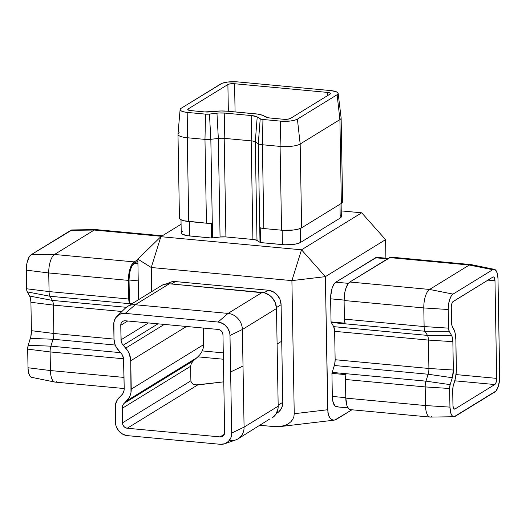 <?xml version="1.0" encoding="UTF-8"?>
<svg xmlns="http://www.w3.org/2000/svg" width="526" height="526" viewBox="0 0 526 526"><rect width="100%" height="100%" fill="white"/><g stroke="black" fill="none" stroke-linecap="round" stroke-linejoin="round"><path stroke-width="0.79" d="M196.356 385.012L194.081 384.618L197.664 384.953L223.787 381.843L195.803 384.979M223.392 359.225L197.881 356.845L223.392 359.225M161.561 285.552L163.967 284.408L169.333 283.784A15.3 13.571 -121.6 0 0 161.574 285.539L127.47 306.507A15.3 13.571 58.4 0 1 135.221 304.751L169.333 283.784L262.158 292.443L228.047 313.411L135.221 304.751L169.333 283.784L264.907 292.982L270.016 295.665L272.179 297.703L275.308 302.785L276.479 308.545A15.3 13.571 -121.6 0 0 262.158 292.443L228.047 313.411A15.3 13.571 58.4 0 1 242.374 329.513L276.479 308.545L278.182 406.151L244.077 427.119L242.374 329.513L276.479 308.545L278.182 406.151L277.965 409.011L275.959 414.146L272.146 417.861A15.3 13.571 -121.6 0 0 278.182 406.151L244.077 427.119A15.3 13.571 58.4 0 1 238.022 438.842A15.3 13.571 58.4 0 1 230.27 440.591M224.681 443.766L235.655 439.96A15.3 13.571 -121.6 0 0 244.077 427.119L231.703 433.062L229.994 335.463L229.73 333.037L227.903 328.428L224.609 324.726L220.355 322.491L218.06 322.043L125.234 313.384L120.763 313.904L118.758 314.85L115.582 317.954L113.912 322.234L113.984 339.158L115.155 344.918L116.496 347.594L122.032 354.478L123.498 358.16L124.202 388.484L124.057 390.391L122.722 393.81L117.403 399.681L115.398 404.816L115.7 424.646L116.404 427.02L119.021 431.254L122.867 434.279L127.371 435.633L220.197 444.292L224.661 443.773L228.422 441.459L230.888 437.698L231.703 433.062A12.749 11.309 58.4 0 1 224.681 443.766A12.749 11.309 58.4 0 1 220.197 444.292L127.371 435.633A12.749 11.309 58.4 0 1 115.431 422.22L115.181 407.676A15.3 13.571 58.4 0 1 119.113 397.603L121.578 395.197A10.198 9.047 58.4 0 0 124.202 388.484L123.709 360.1A10.198 9.047 58.4 0 0 120.842 352.874L118.284 350A15.3 13.571 58.4 0 1 113.984 339.158L113.728 324.614A12.749 11.309 58.4 0 1 117.048 316.185A12.749 11.309 58.4 0 1 125.234 313.384L218.06 322.043A12.749 11.309 58.4 0 1 229.994 335.463L230.631 371.941L243.012 365.991L242.374 329.513L229.994 335.463L242.374 329.513A15.3 13.571 -121.6 0 0 228.047 313.411L218.06 322.043L228.047 313.411L135.221 304.751L125.234 313.384L135.221 304.751A15.3 13.571 -121.6 0 0 125.398 308.111L117.048 316.185M222.965 334.806L224.668 432.405L224.346 434.259L223.353 435.765L221.854 436.692L220.065 436.902L127.239 428.243L125.438 427.697L123.899 426.487L122.854 424.791L122.466 422.871L122.321 406.9L123.327 404.336L128.64 398.465L130.106 395.624L130.981 392.475L130.744 360.757L129.376 354.037L127.811 350.914L122.269 344.03L121.177 341.269L120.763 325.272L121.085 323.418L122.071 321.912L123.577 320.985L125.366 320.781L218.191 329.44L219.993 329.98L221.531 331.189L222.577 332.886L222.965 334.806A5.102 4.524 58.4 0 0 218.191 329.44L125.366 320.781A5.102 4.524 58.4 0 0 122.782 321.36A5.102 4.524 58.4 0 0 120.763 325.272L121.013 339.816L148.477 322.931L121.013 339.816A7.653 6.785 58.4 0 0 123.163 345.234L125.721 348.107A17.851 15.833 58.4 0 1 130.744 360.757L131.237 389.135A17.851 15.833 58.4 0 1 126.641 400.891L124.182 403.297L193.476 360.698L191.339 363.354L193.476 360.698L197.013 357.627L193.476 360.698L124.182 403.297A7.653 6.785 58.4 0 0 122.21 408.334L122.466 422.871L190.879 380.817L191.425 382.645L190.879 380.817L190.629 366.274L191.339 363.354L190.629 366.274L190.879 380.817L122.466 422.871A5.102 4.524 58.4 0 0 127.239 428.243L220.065 436.902L224.339 434.272L220.065 436.902A5.102 4.524 58.4 0 0 222.649 436.317L222.649 436.317A5.102 4.524 58.4 0 0 224.668 432.405L222.965 334.806M334.128 420.162L331.702 419.709L329.283 417.072L328.448 415.001L327.705 409.741L294.231 413.719L291.904 280.621L325.377 276.643L301.51 249.811L291.904 280.621L325.377 276.643L301.51 249.811L160.864 236.687L301.51 249.811L361.697 212.806L385.571 239.646L325.377 276.643L327.705 409.741L294.231 413.719L293.896 416.566L292.811 419.235L291.023 421.622L288.583 423.634L285.605 425.192L280.036 426.593L334.128 420.162L336.469 419.294L351.94 409.787L334.806 420.031L333.195 420.175L330.374 418.663L328.448 415.001L327.915 412.522L325.377 276.643L385.571 239.646L385.893 258.187L385.571 239.646L361.697 212.806L341.223 210.9L361.697 212.806L301.51 249.811L291.904 280.621L151.258 267.504L137.851 259.147L138.555 299.688L137.851 259.147L151.258 267.504L151.679 291.621L151.258 267.504L291.904 280.621L294.231 413.719L293.896 416.566L292.811 419.235L291.023 421.622L288.583 423.634L285.605 425.192L282.186 426.238L274.598 426.652L260.054 425.297L274.598 426.652M277.366 412.857L279.253 411.385L281.923 407.321L282.797 402.318L281.094 304.712L280.042 299.531L277.222 294.954L273.066 291.687L268.201 290.227L175.375 281.568L170.549 282.127L167.524 283.738M290.365 118.488L330.091 94.069L290.365 118.488A5.102 1.308 179 0 1 283.672 119.284L269.838 117.995A7.653 1.959 179 0 1 265.748 116.989L262.698 115.326L257.832 114.129L227.778 111.229L220.959 110.973L210.531 111.841A7.653 1.959 179 0 1 204.68 111.92L190.846 110.624A5.102 1.308 179 0 1 187.756 109.48A5.102 1.308 179 0 1 188.163 108.954L227.889 84.535A5.102 1.308 179 0 1 234.583 83.739L235.076 111.913L234.583 83.739L327.409 92.398L234.583 83.739L229.796 83.923L227.889 84.535L228.356 111.282L227.889 84.535L188.163 108.954L188.183 109.993L188.163 108.954L187.861 109.204L188.117 109.954L189.971 110.519L204.68 111.92L214.115 111.413A17.851 4.57 179 0 1 227.778 111.229L254.768 113.748A17.851 4.57 179 0 1 264.315 116.095L268.53 117.831L283.672 119.284L287.577 119.231L290.365 118.488M391.259 257.148A15.3 5.878 95.3 0 0 389.582 257.595L469.284 265.032A15.3 5.878 -84.7 0 1 470.961 264.585L391.259 257.148M376.603 257.372L335.818 282.186L333.76 284.474L332.057 288.439L330.69 296.164L331.038 321.886L345.102 323.201L344.418 319.131A7.653 2.939 95.3 0 0 345.102 323.201L331.038 321.886A7.653 2.939 95.3 0 0 331.327 322.51L425.093 331.255A7.653 2.939 -84.7 0 1 424.12 326.567L344.418 319.131L344.096 300.504L344.418 319.131L424.12 326.567L423.792 307.94L344.096 300.504L344.964 291.667L346.555 286.565L348.685 283.021L349.856 282.015L429.558 289.451L469.284 265.032L389.582 257.595L349.856 282.015A15.3 5.878 95.3 0 0 344.096 300.504L423.792 307.94A15.3 5.878 -84.7 0 1 429.558 289.451L349.856 282.015L390.759 257.161M431.774 416.631A15.3 5.878 -84.7 0 1 430.097 417.079A15.3 5.878 -84.7 0 1 425.501 405.546L345.799 398.11L345.477 379.483L345.799 398.11L425.501 405.546L425.172 386.919L345.477 379.483L345.996 374.676A7.653 2.939 95.3 0 0 345.477 379.483L425.172 386.919A7.653 2.939 -84.7 0 1 425.961 381.146L332.202 372.401A7.653 2.939 95.3 0 0 331.932 373.361L345.996 374.676L331.932 373.361L332.333 396.426L332.84 401.266L334.937 406.013L335.897 406.67L337.988 406.407M350.895 409.636L348.685 408.761L346.956 405.704L345.799 398.11A15.3 5.878 95.3 0 0 350.395 409.642L430.097 417.079M388.26 258.411L377.057 257.365A13.768 5.293 95.3 0 0 375.544 257.766L387.498 258.877L375.544 257.766L335.818 282.186L348.403 283.356L335.818 282.186A13.768 5.293 95.3 0 0 330.63 298.827L344.089 300.076L330.63 298.827L331.038 321.886A7.653 2.939 95.3 0 0 331.327 322.51L333.675 326.653L427.441 335.397L425.093 331.255L331.327 322.51L333.675 326.653L427.441 335.397A7.653 2.939 -84.7 0 1 428.414 340.085L334.648 331.341A7.653 2.939 95.3 0 0 333.675 326.653L334.648 331.341L335.141 359.718L428.907 368.47L428.414 340.085L334.648 331.341L335.141 359.718L428.907 368.47A7.653 2.939 -84.7 0 1 428.118 374.236L334.352 365.491A7.653 2.939 95.3 0 0 335.141 359.718L334.707 364.137L332.202 372.401L425.961 381.146L428.118 374.236L334.352 365.491L332.202 372.401A7.653 2.939 95.3 0 0 331.932 373.361L332.333 396.426A13.768 5.293 95.3 0 0 336.476 406.808L347.988 407.88M177.985 134.308L179.445 218.106A15.3 3.919 -1 0 0 188.729 221.538L187.263 137.74A15.3 3.919 179 0 1 177.985 134.308A15.3 3.919 179 0 1 179.215 132.73M181.233 232.814L182.22 234.149L187.223 235.668L211.518 238.008L211.261 223.215L206.442 223.195L204.976 139.39L187.263 137.74L188.729 221.538L206.442 223.195A7.653 1.959 -1 0 0 211.261 223.215L211.518 238.008A7.653 1.959 -1 0 0 212.55 237.903L210.834 139.318A7.653 1.959 179 0 1 204.976 139.39L206.442 223.195L183.804 220.756L180.543 219.533L179.445 218.047L179.774 217.277M342.334 201.116L342.268 202.648L341.361 203.391A15.3 3.919 -1 0 0 342.597 201.813L341.131 118.015A15.3 3.919 179 0 1 339.901 119.593L341.361 203.391L301.635 227.811L341.361 203.391L339.901 119.593L300.175 144.012L301.635 227.811L298.262 229.126L293.258 230.046L281.555 230.204A15.3 3.919 -1 0 0 301.635 227.811L300.175 144.012A15.3 3.919 179 0 1 280.088 146.399L281.555 230.204L263.835 228.547L281.555 230.204L280.088 146.399L262.375 144.749L263.835 228.547L260.219 227.784A7.653 1.959 -1 0 0 263.835 228.547L262.375 144.749A7.653 1.959 179 0 1 258.286 143.743L260.002 242.328A7.653 1.959 -1 0 0 260.475 242.571L260.219 227.784L260.475 242.571L284.987 244.787L292.949 244.478L297.453 243.656L300.491 242.473L340.21 218.047L341.321 216.686M181.003 219.789L181.233 232.867A13.768 3.524 -1 0 0 189.584 235.957L189.334 221.597L189.584 235.957L211.518 238.008A7.653 1.959 -1 0 0 212.55 237.903L220.059 237.009L218.336 138.423L210.834 139.318L212.55 237.903L220.059 237.009L218.336 138.423A7.653 1.959 179 0 1 224.194 138.345L225.917 236.937A7.653 1.959 -1 0 0 220.059 237.009L225.917 236.937L252.907 239.455L251.185 140.863L224.194 138.345L225.917 236.937L252.907 239.455L251.185 140.863A7.653 1.959 179 0 1 255.274 141.869L256.997 240.454A7.653 1.959 -1 0 0 252.907 239.455L256.307 240.126L260.002 242.328L258.286 143.743L255.274 141.869L256.997 240.454L260.002 242.328A7.653 1.959 -1 0 0 260.475 242.571L282.409 244.616A13.768 3.524 -1 0 0 300.491 242.473L340.21 218.047A13.768 3.524 -1 0 0 341.321 216.627L341.098 203.555M160.864 236.687L181.082 224.26L160.864 236.687L137.851 259.147L160.864 236.687L151.258 267.504L160.864 236.687M341.091 216.002L340.335 215.351M182.344 231.447L181.529 232.124M56.716 381.646A15.3 5.878 -84.7 0 1 54.796 382.054A15.3 5.878 -84.7 0 1 50.443 370.554L124.011 377.418L50.443 370.554L50.115 351.933A7.653 2.939 -84.7 0 1 50.904 346.161L120.658 352.67L50.904 346.161L28.207 345.28L30.357 338.369A10.198 3.919 95.3 0 0 31.415 330.676L30.916 302.292A10.198 3.919 95.3 0 0 29.62 296.046L27.01 291.305L26.622 288.774L49.063 291.582L26.622 288.774L26.3 270.147L48.74 272.955L49.063 291.582L128.765 299.018L129.442 303.081L129.041 280.016L129.442 303.081L132.565 303.37L129.442 303.081A7.653 2.939 -84.7 0 1 128.765 299.018L128.436 280.391L129.311 271.548L131.914 264.44L134.196 261.902L137.858 259.647L134.196 261.902L54.5 254.466L31.1 254.742L70.826 230.322L94.226 230.046L161.469 236.319L94.226 230.046L54.5 254.466A15.3 5.878 95.3 0 0 48.74 272.955L128.436 280.391L128.765 299.018L49.063 291.582A7.653 2.939 95.3 0 0 50.036 296.269L131.73 303.89L50.036 296.269L52.383 300.412L126.319 307.309L52.383 300.412L50.036 296.269A7.653 2.939 -84.7 0 1 49.063 291.582L48.74 272.955L128.436 280.391A15.3 5.878 -84.7 0 1 134.196 261.902L54.5 254.466L94.226 230.046A15.3 5.878 -84.7 0 1 95.66 229.592L72.023 229.941A12.749 4.898 95.3 0 0 70.826 230.322L94.226 230.046A15.3 5.878 95.3 0 1 95.903 229.599L162.317 235.793M33.237 376.997L31.297 377.234L29.627 375.564L28.47 372.237L28.003 367.753L50.443 370.554L28.003 367.753L27.681 349.126L28.207 345.28L50.904 346.161L53.06 339.25L50.904 346.161A7.653 2.939 95.3 0 0 50.115 351.933L50.443 370.554A15.3 5.878 95.3 0 0 55.039 382.093L124.208 388.543M50.115 351.933L123.603 358.785L50.115 351.933L27.681 349.126L50.115 351.933M53.06 339.25L115.207 345.049L53.06 339.25A7.653 2.939 95.3 0 0 53.849 333.477L113.984 339.086L53.849 333.477L53.356 305.1L121.9 311.491L53.356 305.1A7.653 2.939 95.3 0 0 52.383 300.412A7.653 2.939 -84.7 0 1 53.356 305.1L53.849 333.477A7.653 2.939 -84.7 0 1 53.06 339.25L30.357 338.369L53.06 339.25M129.041 280.016L138.226 280.877L129.041 280.016L128.436 280.391L129.041 280.016L129.363 274.671L130.461 269.634L132.171 265.663L134.222 263.381A13.768 5.293 95.3 0 0 129.041 280.016M134.196 261.902L134.222 263.381L134.196 261.902M137.93 263.723L134.222 263.381L137.884 261.126L134.222 263.381L137.93 263.723M72.036 229.941L31.1 254.742L29.2 256.859L27.023 262.783L26.3 270.147L48.74 272.955A15.3 5.878 -84.7 0 1 54.5 254.466L31.1 254.742A12.749 4.898 95.3 0 0 26.3 270.147L26.622 288.774A5.102 1.959 95.3 0 0 27.273 291.904L29.62 296.046L52.383 300.412L29.62 296.046L30.547 298.709L30.916 302.292L53.356 305.1L30.916 302.292L31.415 330.676L53.849 333.477L31.415 330.676L30.83 336.568L28.207 345.28A5.102 1.959 95.3 0 0 27.681 349.126L28.003 367.753A12.749 4.898 95.3 0 0 31.632 377.333L54.796 382.054M27.273 291.904L50.036 296.269L27.273 291.904M199.887 354.669L197.013 357.627L126.641 400.891L197.013 357.627L199.887 354.669L201.997 351.427L199.887 354.669M203.273 348.034L201.997 351.427L203.273 348.034L203.667 344.615L203.273 348.034M203.378 328.053L203.667 344.615L131.237 389.135L203.667 344.615L203.378 328.053M202.254 350.908L223.28 352.874L202.254 350.908M456.009 374.584L496.689 378.378L494.986 280.772L487.95 280.115L494.986 280.772L496.689 378.378A5.102 1.959 -84.7 0 1 494.769 384.539L454.766 380.811L494.769 384.539L455.043 408.958L494.769 384.539L495.873 383.027L496.669 379.364L496.689 378.378L456.009 374.584M327.468 95.686L327.409 92.398A5.102 1.308 179 0 1 330.506 93.543A5.102 1.308 179 0 1 330.091 94.069L330.506 93.562L330.137 93.069L327.409 92.398L327.468 95.686M192.904 384.072L191.425 382.645L192.904 384.072L195.093 384.881M197.664 384.953L127.239 428.243L197.664 384.953M453.964 408.86L455.043 408.958A5.102 1.959 -84.7 0 1 454.484 409.11A5.102 1.959 -84.7 0 1 452.952 405.263L452.695 390.719A7.653 2.939 -84.7 0 1 453.491 384.953L455.345 378.496L456.285 371.632L455.864 339.803L455.214 333.53L454.517 330.946L452.478 326.889A7.653 2.939 -84.7 0 1 451.505 322.201L451.249 307.664A5.102 1.959 -84.7 0 1 453.169 301.497L492.895 277.077A5.102 1.959 -84.7 0 1 493.454 276.932A5.102 1.959 -84.7 0 1 494.986 280.772L494.341 277.649L493.671 276.978L492.895 277.077L452.781 301.832L451.775 303.811L451.269 306.678L451.505 322.201L452.084 326.002L453.596 328.868A17.851 6.858 -84.7 0 1 455.864 339.803L456.358 368.187A17.851 6.858 -84.7 0 1 454.517 381.652L453.136 386.301L452.695 390.719L453.004 406.203L453.918 408.814L455.043 408.958L453.964 408.86M190.629 366.274L122.21 408.334L190.629 366.274M186.5 326.482L130.744 360.757L186.5 326.482M164.276 324.41L125.721 348.107L164.276 324.41M157.997 323.825L123.163 345.234L157.997 323.825M127.713 320.998L120.763 325.272L127.713 320.998M339.974 204.246L340.21 218.047L339.974 204.246M300.241 228.488L300.491 242.473L300.241 228.488M282.16 230.256L282.409 244.616L282.16 230.256M180.109 109.526A12.749 3.261 179 0 1 181.135 108.297L180.102 109.566L181.016 110.802L183.732 111.821L187.835 112.479A12.749 3.261 179 0 1 180.109 109.526L177.985 134.202A15.3 3.919 -1 0 0 187.263 137.74L187.835 112.479L205.554 114.129L187.835 112.479L187.263 137.74L204.976 139.39L205.554 114.129L209.453 114.076A5.102 1.308 179 0 1 205.554 114.129L204.976 139.39A7.653 1.959 -1 0 0 210.834 139.318L209.453 114.076L216.962 113.182L209.453 114.076L210.834 139.318L218.336 138.423L216.962 113.182L218.882 113.011L224.766 113.083L224.194 138.345A7.653 1.959 -1 0 0 218.336 138.423L216.962 113.182A10.198 2.61 179 0 1 224.766 113.083L251.757 115.595L224.766 113.083L224.194 138.345L251.185 140.863L251.757 115.595L257.214 116.936L255.274 141.869A7.653 1.959 -1 0 0 251.185 140.863L251.757 115.595A10.198 2.61 179 0 1 257.214 116.936L260.219 118.81L257.214 116.936L255.274 141.869L258.286 143.743L260.219 118.81L262.947 119.481A5.102 1.308 179 0 1 260.219 118.81L258.286 143.743A7.653 1.959 -1 0 0 262.375 144.749L262.947 119.481L280.66 121.138L262.947 119.481L262.375 144.749L280.088 146.399L280.66 121.138L290.418 121.006L294.586 120.244L297.4 119.146A12.749 3.261 179 0 1 280.66 121.138L280.088 146.399A15.3 3.919 -1 0 0 300.175 144.012L297.4 119.146L337.127 94.726L297.4 119.146L300.175 144.012L339.901 119.593L337.127 94.726L338.152 93.464L337.935 92.826L336.088 91.675L330.42 90.551L272.284 85.127L330.42 90.551A12.749 3.261 179 0 1 338.146 93.326A12.749 3.261 179 0 1 337.127 94.726L339.901 119.593A15.3 3.919 -1 0 0 341.124 117.909L338.146 93.326M181.135 108.297L220.854 83.877A12.749 3.261 179 0 1 237.594 81.892L227.837 82.017L222.057 83.299L181.135 108.297M272.284 85.127L237.594 81.892L272.284 85.127M345.792 397.682L332.333 396.426L345.792 397.682M494.368 269.345A12.749 4.898 -84.7 0 1 497.997 278.925L497.53 274.44L496.373 271.114L494.703 269.443L492.763 269.687A12.749 4.898 -84.7 0 1 494.368 269.345L471.204 264.624A15.3 5.878 95.3 0 0 469.284 265.032L492.763 269.687L453.037 294.106L492.763 269.687L469.284 265.032L429.558 289.451L453.037 294.106L451.137 296.223L449.559 299.892L448.54 304.561L448.237 309.512A12.749 4.898 -84.7 0 1 453.037 294.106L429.558 289.451A15.3 5.878 95.3 0 0 423.792 307.94L448.237 309.512L448.566 328.139L448.237 309.512L423.792 307.94L424.12 326.567L448.566 328.139L449.211 331.262A5.102 1.959 -84.7 0 1 448.566 328.139L424.12 326.567A7.653 2.939 95.3 0 0 425.093 331.255L449.211 331.262L451.558 335.404L449.211 331.262L425.093 331.255L427.441 335.397L451.558 335.404L452.084 336.594L452.853 341.657L428.414 340.085A7.653 2.939 95.3 0 0 427.441 335.397L451.558 335.404A10.198 3.919 -84.7 0 1 452.853 341.657L453.353 370.034L452.853 341.657L428.414 340.085L428.907 368.47L453.353 370.034L452.301 377.727L428.118 374.236A7.653 2.939 95.3 0 0 428.907 368.47L453.353 370.034A10.198 3.919 -84.7 0 1 452.301 377.727L450.144 384.637L452.301 377.727L428.118 374.236L425.961 381.146L450.144 384.637L449.618 388.49A5.102 1.959 -84.7 0 1 450.144 384.637L425.961 381.146A7.653 2.939 95.3 0 0 425.172 386.919L449.618 388.49L449.94 407.117L449.618 388.49L425.172 386.919L425.501 405.546L449.94 407.117L450.907 413.443L452.353 415.994L454.188 416.717L495.873 391.094L498.385 386.143L499.647 378.99L498.635 315.403L499.7 376.531A12.749 4.898 -84.7 0 1 494.9 391.936L455.174 416.355A12.749 4.898 -84.7 0 1 453.977 416.737A12.749 4.898 -84.7 0 1 449.94 407.117L425.501 405.546A15.3 5.878 95.3 0 0 430.34 417.092L453.977 416.737M498.635 315.403L497.997 278.925L498.635 315.403M276.374 413.469L277.347 412.871A13.768 12.216 -121.6 0 0 282.797 402.318L281.732 341.19L277.097 344.037L281.732 341.19L281.094 304.712L276.433 307.579L281.094 304.712A13.768 12.216 -121.6 0 0 268.201 290.227L264.072 292.758L268.201 290.227L175.375 281.568L171.443 283.981L175.375 281.568A13.768 12.216 -121.6 0 0 168.399 283.146L167.419 283.744M238.022 438.842L269.739 419.005M282.797 402.318L278.169 405.165L282.797 402.318M243.012 365.991L244.077 427.119L231.703 433.062L230.631 371.941L243.012 365.991M280.036 426.593L278.471 426.731"/></g></svg>

